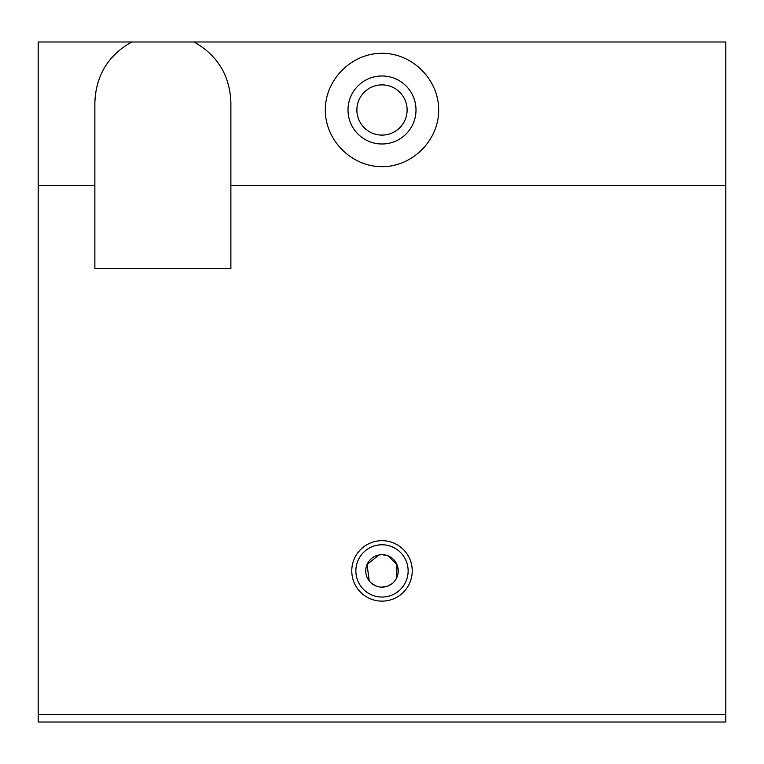 <?xml version="1.0" encoding="UTF-8"?>
<svg xmlns="http://www.w3.org/2000/svg" width="764" height="764" viewBox="0 0 764 764"><rect width="100%" height="100%" fill="white"/><g stroke="black" fill="none" stroke-linecap="round" stroke-linejoin="round"><path stroke-width="1.15" d="M382 544.77A26.138 26.138 0 0 0 355.862 570.899A26.138 26.138 0 0 0 382 597.037A26.138 26.138 0 0 0 408.138 570.899A26.138 26.138 0 0 0 382 544.77M382 601.125A30.226 30.226 0 0 1 351.774 570.899A30.226 30.226 0 0 1 382 540.673A30.226 30.226 0 0 1 412.226 570.899A30.226 30.226 0 0 1 382 601.125M396.726 577.765L396.936 564.5L387.826 555.734L382 554.654L379.011 554.931L367.064 564.5L369.213 580.926M371.934 583.658L376.232 586.084M382 587.144A16.245 16.245 0 0 0 398.245 570.899A16.245 16.245 0 0 0 382 554.654A16.245 16.245 0 0 0 365.755 570.899A16.245 16.245 0 0 0 382 587.144L387.768 586.084L392.066 583.658M382 166.657C351.679 166.877 325.101 140.309 325.33 109.978C325.101 79.657 351.679 53.088 382 53.308C412.321 53.088 438.899 79.657 438.67 109.978C438.899 140.309 412.321 166.877 382 166.657M382 75.98A33.998 33.998 0 0 0 348.002 109.978A33.998 33.998 0 0 0 382 143.985A33.998 33.998 0 0 0 415.998 109.978A33.998 33.998 0 0 0 382 75.98M382 135.094A25.116 25.116 0 0 1 356.883 109.978A25.116 25.116 0 0 1 382 84.871A25.116 25.116 0 0 1 407.116 109.978A25.116 25.116 0 0 1 382 135.094M131.723 41.982L38.2 41.982L38.2 722.018L725.8 722.018L725.8 41.982L194.027 41.982C217.539 55.285 229.821 75.435 230.881 102.424L230.881 268.661L94.87 268.661L94.87 102.424C95.93 75.435 108.211 55.285 131.723 41.982L194.027 41.982M38.2 185.547L94.87 185.547M230.881 185.547L725.8 185.547M38.2 714.464L725.8 714.464"/></g></svg>
